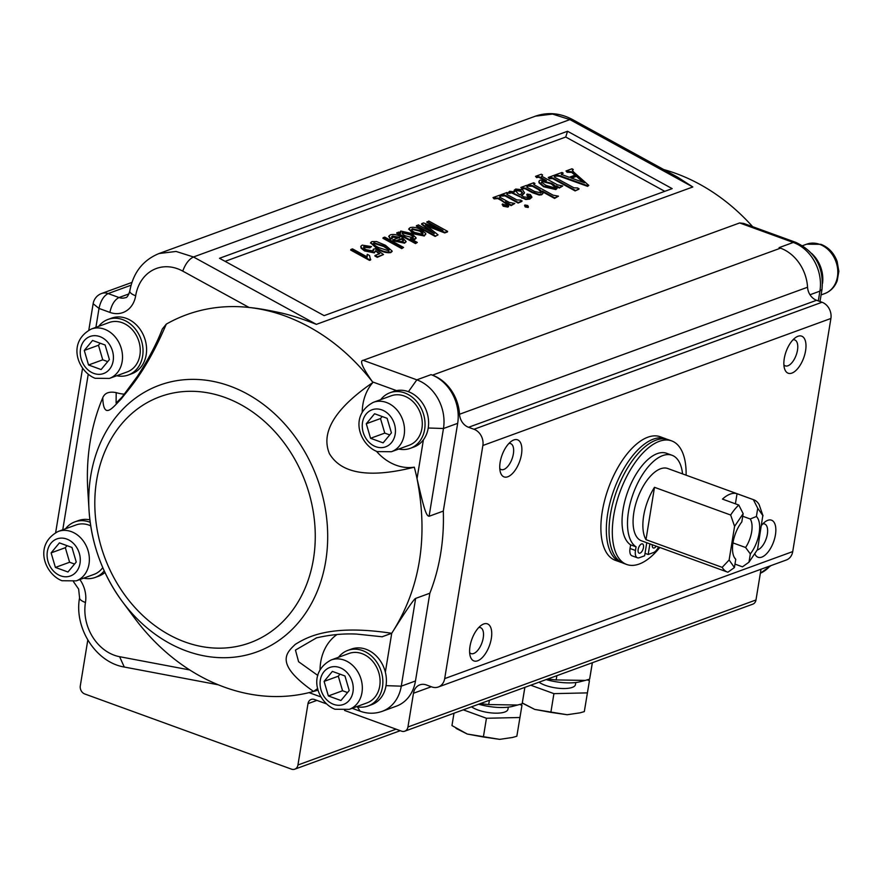 <?xml version="1.0" encoding="UTF-8"?>
<svg xmlns="http://www.w3.org/2000/svg" width="883" height="883" viewBox="0 0 883 883"><rect width="100%" height="100%" fill="white"/><g stroke="black" fill="none" stroke-linecap="round" stroke-linejoin="round"><path stroke-width="1.32" d="M370.551 259.988L369.502 260.375L350.694 250.066L350.871 249.481L352.505 248.885L367.162 256.92L367.339 254.326L369.558 255.551L370.551 259.988M366.986 257.505L367.162 254.911M367.339 254.326L367.041 255.132M375.363 251.368L374.348 252.88L364.513 250.915L361.081 248.134L360.882 246.478M371.489 246.589L370.087 247.317L364.37 246.324C362.946 247.108 363.553 248.211 366.18 249.657L372.803 250.949L373.299 249.227L375.187 248.763L383.52 254.525L377.46 256.743L375.054 255.419L379.767 253.697L375.551 250.783L374.524 252.306L364.69 250.331L361.257 247.56L360.926 246.18L362.218 245.121L371.489 246.589L369.911 247.891L363.542 247.284M373.487 250.562L373.299 249.227M383.52 254.525L377.284 257.317L374.867 255.993L375.054 255.419M379.105 253.94L375.551 250.783M392.03 251.346L390.783 252.604C386.533 253.134 381.997 251.887 377.162 248.874L370.661 242.858M417.317 242.417L415.507 243.587L396.699 233.278L398.509 232.097L400.584 233.233L400.783 231.048L411.754 233.531L416.125 237.924L415.021 238.852L410.374 238.609L417.317 242.417L415.683 243.013L396.875 232.693M399.756 232.781L399.911 232.052M415.992 238.178L414.844 239.425L412.151 239.58M438.696 228.796L426.82 222.284L428.796 221.048L447.604 231.357L447.427 231.942L444.723 232.924L427.151 226.147M447.604 231.357L444.9 232.35L425.507 224.845L438.012 234.856L435.153 236.423L416.334 226.103L418.321 224.867L434.237 233.598L421.732 223.631L421.544 224.205L431.334 232.008M514.8 203.487L511.257 205.066L505.297 201.799C508.288 203.741 509.215 205.32 508.067 206.512L503.387 205.629L502.504 203.94L506.875 205.584L507.504 204.856L501.389 199.845L498.023 198.002L494.292 198.3L493.023 197.604L499.668 195.187L500.926 195.883L499.866 196.269L499.789 197.207L509.303 202.428L514.8 203.487L511.08 205.64L507.548 203.697M508.652 206.158L507.88 207.097L503.2 206.214L502.328 204.514M502.504 203.94L502.14 204.602M507.14 206.225L507.328 205.43L505.429 203.311L501.202 200.419L497.846 198.576L494.105 198.874L493.023 197.604M500.926 195.883L499.612 197.781M508.2 193.222L507.052 193.642L507.405 194.735L516.853 199.922L520.815 200.132L521.886 201.401L518.144 203.057L505.043 195.883L501.809 196.059L500.727 194.79L506.941 192.527L508.2 193.222L506.743 194.271M528.42 206.843L528.155 207.472L525.208 206.931L524.668 205.573M524.855 204.999L527.758 205.507L528.332 206.887L525.385 206.357L524.855 204.999L524.557 205.618M531.765 197.317L529.778 199.105L525.76 199.503L511.721 192.936L508.597 193.134L509.601 191.269L514.546 191.876L514.259 190.154L515.727 189.039L522.57 189.768L524.469 192.726L521.434 195.596L523.762 196.865L529.149 197.671L530.241 196.766L529.921 196.136L527.471 195.386L527.129 194.083L530.374 194.624L531.886 197.041L529.955 198.52L525.937 198.929L522.085 197.704L511.897 192.362L508.774 192.56L509.601 191.269M514.116 191.732L514.215 190.474M524.359 193.013L521.853 195.827M530.065 197.339L527.294 195.96L526.952 194.668M527.129 194.083L526.732 194.768M555.716 175.883L554.623 176.28L554.966 177.428L573.895 187.803L577.78 187.98L578.862 189.249L575.109 190.905L552.515 178.521L549.325 178.73L548.244 177.461L554.447 175.187L555.716 175.883L554.292 176.92M573.266 169.481L572.361 170.165L573.685 172.086L588.784 185.408L587.769 185.772L559.734 175.673L555.098 174.955L561.941 172.461L563.199 173.145L561.478 174.083L561.908 174.591L569.237 177.284L575.639 174.944L571.82 171.832L566.003 170.971L571.996 168.785L573.266 169.481L572.35 170.474M588.784 185.408L587.581 186.357L559.546 176.258L555.683 175.96M563.199 173.145L561.301 174.657M575.054 175.154L571.632 172.406L567.085 172.24L566.003 170.971M225.099 261.346L565.738 137.031L664.767 191.335M562.736 185.982L559.502 187.45L556.147 185.894L557.085 188.101L556.047 189.006L543.807 186.158L539.204 182.262L539.049 181.092L540.23 180.099L546.456 180.585L540.142 177.119L535.517 176.346L541.301 174.238L542.559 174.922L541.732 176.236L557.493 184.867L562.736 185.982L559.325 188.035L555.97 186.468M556.952 188.377L555.86 189.58L543.619 186.743L539.027 182.836L538.994 181.401M544.292 180.066L538.685 177.218L536.599 177.615L535.517 176.346M542.559 174.922L541.555 176.81M558.498 196.169L554.745 197.825L542.427 191.07L543.012 193.156L541.831 194.194L539.336 194.459L532.626 192.152L525.374 188.178L520.849 187.45L526.632 185.342L527.891 186.037L527.294 187.472L534.535 191.445L540.771 192.847C542.162 191.909 541.467 190.64 538.685 189.017L532.592 185.684L527.913 184.878L533.696 182.77L534.955 183.454L534.281 183.708L534.557 185L553.122 195.176L558.498 196.169L554.568 198.41L542.924 192.019M542.89 193.432L541.654 194.768L539.16 195.044L532.438 192.726L525.197 188.752L521.93 188.719L520.849 187.45M527.891 186.037L526.676 187.019M541.389 192.461L538.498 189.602L532.416 186.258L528.994 186.147L527.913 184.878M534.955 183.454L533.774 184.426M425.606 234.116L424.259 235.982L413.089 233.741L408.829 229.039M425.661 234.569L425.794 233.542L424.447 235.408L413.266 233.167L408.884 228.741L410.22 227.604C413.487 226.799 417.273 227.582 421.588 229.955L425.794 233.542M399.524 237.969L391.622 237.063M392.317 238.101L390.474 238.553L388.917 236.015L390.429 234.823C393.652 233.951 397.449 234.701 401.831 237.063L406.103 241.489L404.745 242.593L392.836 239.9L399.701 237.395L392.582 236.026L391.644 236.765L392.129 238.686L390.286 239.138L388.862 236.313M405.97 241.765L404.569 243.178L393.266 240.816L392.836 239.9M401.754 248.609L382.946 238.289L383.123 237.715L384.756 237.119L403.564 247.428L401.754 248.609L401.931 248.024L383.123 237.715M659.822 547.482A65.75 31.159 -70 0 1 626.753 564.491A65.75 31.159 -70 0 1 616.235 503.873A65.75 31.159 -70 0 1 659.27 441.345A65.75 31.159 -70 0 1 671.687 440.904A65.75 31.159 -70 0 1 686.113 475.186M646.764 542.725L644.623 555.782L639.292 557.736A9.856 4.669 -70 0 1 637.438 557.791L631.996 555.815A9.856 4.669 -70 0 1 630.043 548.486L630.628 544.855A49.305 23.366 -70 0 1 628.696 489.182A49.305 23.366 -70 0 1 666.577 453.288L672.018 455.264A49.305 23.366 -70 0 1 682.548 473.884M645.02 553.343L648.177 554.491L653.508 552.548A9.856 4.669 -70 0 0 658.519 547.007M649.91 543.873L648.177 554.491M671.687 440.904L668.431 439.723A65.75 31.159 110 0 0 656.003 440.164A65.75 31.159 110 0 0 612.968 502.692A65.75 31.159 110 0 0 623.486 563.299L626.753 564.491M637.438 557.791A9.856 4.669 -70 0 1 635.473 550.473L636.069 546.831A49.305 23.366 -70 0 1 634.137 491.169A49.305 23.366 -70 0 1 672.018 455.264M630.628 544.855L636.069 546.831M457.67 423.332L443.465 428.509A39.448 32.274 -110 0 0 416.842 379.833L431.047 374.646L432.427 375.165A39.448 32.274 70 0 1 457.67 423.332L443.299 511.091A198.885 162.715 70 0 1 429.844 593.221L415.474 680.981A39.448 32.274 70 0 1 396.357 706.168L382.151 711.356A39.448 32.274 -110 0 0 401.268 686.168L415.639 598.409L429.844 593.221M572.625 119.602C560.374 113.035 547.979 111.887 535.44 116.159L552.526 114.073L569.91 119.591L572.625 119.602L677.515 177.108L692.813 186.975L316.368 324.359C301.401 318.465 288.918 314.514 278.896 312.483C266.677 309.845 256.743 308.167 249.072 307.472A198.885 162.715 70 0 1 285.143 315.993C318.851 328.531 347.979 350.496 372.538 381.897C362.483 367.67 359.37 360.485 363.2 360.33L739.645 222.946L743.641 223.41L795.782 242.361C815.152 251.556 823.894 267.207 822.007 289.304L820.009 301.511M752.658 226.688A198.885 162.715 -110 0 0 663.762 169.569M324.127 315.639L219.503 258.277L567.537 131.258L672.173 188.631L324.127 315.639M567.537 131.258L565.738 137.031M87.803 640.032L80.298 685.848A6.578 5.375 70 0 0 84.735 693.961L291.5 769.148A6.578 5.375 70 0 0 294.756 769.192L400.253 730.694M396.081 729.181L297.946 764.987A6.578 5.375 70 0 1 294.756 769.192M297.946 764.987L307.99 703.641A6.578 5.375 -110 0 1 311.18 699.446A6.578 5.375 -110 0 1 314.436 699.491L326.246 703.784M344.58 710.451L401.5 731.146A6.578 5.375 70 0 0 404.756 731.19L752.791 604.171A6.578 5.375 -110 0 0 755.98 599.976L761.014 569.237M780.473 248.145A39.448 32.274 -110 0 1 807.559 287.24A13.146 10.762 70 0 0 816.587 300.275L822.029 302.251L473.994 429.27A13.146 10.762 70 0 1 482.869 445.496L444.69 678.608A13.146 10.762 70 0 1 438.321 686.996A13.146 10.762 70 0 1 431.798 686.919L426.357 684.943A13.146 10.762 -110 0 0 419.844 684.855A13.146 10.762 -110 0 0 413.465 693.254L407.946 726.985A6.578 5.375 70 0 1 404.756 731.19M473.994 429.27L468.553 427.284A13.146 10.762 -110 0 1 459.524 414.248A39.448 32.274 70 0 0 432.427 375.154L780.462 248.178L779.082 247.637L793.287 242.45L739.645 222.946M443.299 511.091L429.094 516.268C426.191 515.882 424.149 509.579 417.041 478.663C428.509 537.438 420.065 588.983 391.721 633.288C406.147 610.418 414.116 598.795 415.639 598.409M318.112 690.053A198.885 162.715 70 0 1 313.52 691.444A198.885 162.715 70 0 1 224.359 687.14A198.885 162.715 70 0 1 189.713 669.943L119.613 656.698A42.737 34.967 70 0 1 85.452 602.493A26.302 21.512 -110 0 0 79.845 579.546M438.321 686.996L786.356 559.988A13.146 10.762 -110 0 0 792.724 551.588L830.903 318.476A13.146 10.762 -110 0 0 822.029 302.251M822.537 283.366A29.581 24.205 -110 0 0 811.609 253.41M535.44 116.159L158.984 253.542C142.903 260.176 133.178 272.681 129.801 291.048C128.344 295.639 126.92 297.825 125.518 297.615A13.146 10.762 70 0 1 119.006 297.527C114.569 299.834 111.534 304.79 109.889 312.394A26.302 21.512 -110 0 0 135.673 295.772A42.737 34.967 70 0 1 182.759 271.114L249.072 307.472A198.885 162.715 -110 0 0 166.291 324.127L162.329 328.995C156.865 343.288 148.576 359.039 137.461 376.257L122.185 396.953L116.214 402.979M124.492 394.182A49.316 40.342 70 0 1 116.203 392.626C109.194 391.246 104.713 392.957 102.759 397.747A198.885 162.715 -110 0 0 87.748 489.392L89.051 510.517C91.402 544.005 102.461 574.314 122.229 601.444L122.229 601.444A141.964 116.148 70 0 1 89.051 510.517A141.964 116.148 70 0 1 229.911 386.081A141.964 116.148 70 0 1 325.706 561.268A141.964 116.148 70 0 1 186.523 651.014A141.964 116.148 70 0 1 122.229 601.444L134.293 617.703A198.885 162.715 -110 0 0 189.713 669.943M104.216 570.848A29.581 24.205 70 0 1 95.132 577.46L98.686 576.169A29.581 24.205 -110 0 0 104.967 572.471M89.889 519.855A29.581 24.205 -110 0 0 78.399 520.584L74.856 521.875A29.581 24.205 70 0 1 90.209 522.328M128.289 375.021L131.843 373.73A29.581 24.205 -110 0 0 144.437 337.637A29.581 24.205 -110 0 0 111.556 318.145L108.002 319.436A29.581 24.205 70 0 1 140.883 338.929A29.581 24.205 70 0 1 128.289 375.021A29.581 24.205 70 0 1 116.744 375.739M116.092 403.034L116.203 392.626M102.759 397.747C103.51 420.794 113.024 407.129 121.302 398.862C128.984 388.608 146.015 371.633 166.291 324.127M317.725 688.486L313.52 691.444C273.807 663.497 286.534 652.78 295.308 644.347C306.081 637.89 328.476 623.674 391.721 633.288L382.14 636.753M410.308 448.321L413.851 447.03A29.581 24.205 -110 0 0 423.41 439.8L417.041 478.663A198.885 162.715 -110 0 0 414.315 467.173C352.472 482.791 335.827 464.171 329.381 453.619C324.9 442.228 320.573 418.354 372.946 382.438A198.885 162.715 -110 0 0 372.538 381.897L396.511 390.617A29.581 24.205 -110 0 0 393.575 391.445L390.021 392.736A29.581 24.205 70 0 1 419.734 405.705A29.581 24.205 70 0 1 419.855 441.092A29.581 24.205 70 0 1 410.308 448.321A29.581 24.205 70 0 1 398.763 449.039M317.858 675.473L298.597 661.731L295.463 650.087L316.567 637.846M320.032 669.833A49.316 40.342 70 0 1 336.975 634.546M368.112 705.981L371.666 704.678A29.581 24.205 -110 0 0 385.352 672.162A29.581 24.205 -110 0 0 351.379 649.093L347.825 650.385A29.581 24.205 70 0 1 381.809 673.453A29.581 24.205 70 0 1 368.112 705.981A29.581 24.205 70 0 1 356.566 706.687M338.531 657.283A29.581 24.205 70 0 1 347.825 650.385M349.226 709.369L366.986 702.89A26.302 21.512 -110 0 0 379.944 678.464A26.302 21.512 -110 0 0 361.986 653.641A26.302 21.512 -110 0 0 348.951 653.475L331.191 659.954C306.258 673.122 317.692 702.603 334.955 709.248L349.226 709.369A26.302 21.512 70 0 0 362.185 684.943A26.302 21.512 70 0 0 344.227 660.12A26.302 21.512 -110 0 0 331.191 659.954M328.366 695.947L340.937 700.517L349.226 690.528L344.955 675.97L332.383 671.4L324.094 681.389L328.366 695.947L342.571 690.76L338.299 676.201L324.094 681.389M338.299 676.201L339.988 674.17M347.538 692.559L342.571 690.76M414.315 467.173A49.316 40.342 70 0 1 376.522 451.356M362.218 412.184A49.316 40.342 70 0 1 372.946 382.438M380.728 399.624A29.581 24.205 70 0 1 390.021 392.736M423.41 439.8A29.581 24.205 -110 0 0 424.226 406.014A29.581 24.205 -110 0 0 396.511 390.617M391.423 451.721L409.182 445.231A26.302 21.512 -110 0 0 422.14 420.816A26.302 21.512 -110 0 0 404.182 395.992A26.302 21.512 -110 0 0 391.147 395.827L373.388 402.306C348.454 415.474 359.889 444.944 377.14 451.588L391.423 451.721A26.302 21.512 70 0 0 404.381 427.295A26.302 21.512 70 0 0 386.423 402.471A26.302 21.512 -110 0 0 373.388 402.306M370.562 438.288L383.123 442.858L391.423 432.88L387.14 418.321L374.58 413.752L366.29 423.741L370.562 438.288L384.767 433.111L380.496 418.553L366.29 423.741M380.496 418.553L382.184 416.522M389.723 434.911L384.767 433.111M128.995 293.884L119.006 297.527L108.123 293.575C103.686 295.882 100.651 300.827 99.006 308.432L93.134 303.719L88.808 330.154M65.563 528.762A29.581 24.205 70 0 1 74.856 521.875M95.132 577.46A29.581 24.205 70 0 1 83.598 578.177M90.706 525.827A26.302 21.512 -110 0 0 89.017 525.131A26.302 21.512 -110 0 0 75.982 524.966L58.223 531.445C33.278 544.612 44.713 574.082 61.976 580.738L76.258 580.859A26.302 21.512 70 0 0 89.216 556.433A26.302 21.512 70 0 0 71.258 531.61A26.302 21.512 -110 0 0 58.223 531.445M76.258 580.859L94.006 574.38A26.302 21.512 -110 0 0 102.77 567.581M55.397 567.427L67.958 571.996L76.247 562.018L71.976 547.46L59.415 542.89L51.115 552.879L55.397 567.427L69.602 562.25L65.331 547.692L51.115 552.879M65.331 547.692L67.02 545.661M74.558 564.049L69.602 562.25M98.708 326.324A29.581 24.205 70 0 1 108.002 319.436M109.404 378.421L127.163 371.931A26.302 21.512 -110 0 0 140.121 347.516A26.302 21.512 -110 0 0 122.163 322.692A26.302 21.512 -110 0 0 109.128 322.527L91.368 329.006C66.435 342.174 77.87 371.644 95.132 378.288L109.404 378.421A26.302 21.512 70 0 0 122.362 353.995A26.302 21.512 70 0 0 104.404 329.171A26.302 21.512 -110 0 0 91.368 329.006M88.543 364.988L101.115 369.558L109.404 359.58L105.132 345.021L92.56 340.452L84.271 350.441L88.543 364.988L102.748 359.811L98.477 345.253L84.271 350.441M98.477 345.253L100.165 343.222M107.715 361.611L102.748 359.811M547.67 679.038L556.169 679.932L585.286 680.407L589.634 679.159L592.316 662.736M556.864 675.683L556.169 679.932M589.634 679.159L592.383 662.714M546.158 679.59A29.592 9.636 9.3 0 0 579.976 681.764L585.286 680.407M539.027 682.184A19.724 6.424 9.3 0 0 560.451 688.431A19.724 6.424 9.3 0 0 575.44 684.634L575.782 682.526M471.544 706.808A19.724 6.424 9.3 0 0 504.822 712.007A19.724 6.424 9.3 0 0 507.957 709.27L508.31 707.151M478.674 704.215A29.592 9.636 9.3 0 0 512.504 706.389L522.151 703.784L524.899 687.338M480.186 703.663L488.685 704.557L517.802 705.031M522.151 703.784L524.844 687.36M489.392 700.307L488.685 704.557M521.963 705.307L516.842 736.234L521.963 705.307L519.745 704.502M463.255 709.833L486.445 718.265L519.91 717.504M483.376 736.996L467.217 734.027L499.657 739.358L512.493 737.471L499.657 739.358L483.376 736.996L486.445 718.265M516.842 736.234L512.493 737.471M456.036 728.376L467.217 734.027L451.964 725.572L453.983 713.221M589.436 680.683L584.314 711.61L589.436 680.683L587.228 679.877M530.738 685.208L553.917 693.641L587.383 692.879M550.86 712.371L534.701 709.402L567.14 714.733L579.965 712.846L567.14 714.733L550.86 712.371L553.917 693.641M584.314 711.61L579.965 712.846M523.52 703.751L534.701 709.402L522.306 702.956M753.773 499.789L667.813 468.531A38.466 18.223 110 0 0 667.393 468.387A38.466 18.223 110 0 0 637.383 498.873A38.466 18.223 110 0 0 641.522 540.826L727.493 572.085A38.466 18.223 -70 0 1 722.173 567.361L645.992 539.668A38.466 18.223 -70 0 1 654.491 487.317L730.66 515.021A38.466 18.223 -70 0 1 738.795 505.043L722.471 499.105A38.466 18.223 -70 0 1 737.04 493.718L753.365 499.657A38.466 18.223 -70 0 1 753.773 499.789A38.466 18.223 -70 0 1 759.093 504.513L763.022 515.849L757.735 508.277L756.4 516.5L750.23 518.983A20.386 9.658 -70 0 1 745.605 547.504L732.978 542.913M762.857 515.297L757.559 549.48L748.994 562.173L742.471 566.831L734.976 564.105M734.358 557.471L735.749 559.325L734.413 567.559L727.901 572.217A38.466 18.223 -70 0 1 727.493 572.085M643.464 547.559A4.934 2.34 110 0 0 642.493 543.895A4.934 2.34 110 0 0 638.608 547.736A4.934 2.34 110 0 0 639.115 553.166A4.934 2.34 110 0 0 643.464 547.559M652.283 544.734A4.934 2.34 110 0 0 653.321 547.979A4.934 2.34 110 0 0 656.201 546.158M734.413 567.559L729.126 559.988L734.579 526.356L743.155 513.663L741.819 521.886A24.172 11.457 110 0 0 734.877 558.299A24.172 11.457 110 0 0 735.749 559.325M729.126 559.988L722.173 567.361M734.579 526.356L730.66 515.021M645.992 539.668L654.491 487.317M738.795 505.043L743.155 513.663M737.04 493.718L735.407 503.807M742.735 516.257L750.23 518.983M745.605 547.504L750.329 553.939A24.172 11.457 110 0 0 756.4 516.5M753.365 499.657L757.735 508.277M750.329 553.939L748.994 562.173M667.095 439.304L660.263 436.754A65.75 31.159 110 0 0 608.519 487.891A65.75 31.159 110 0 0 615.33 560.33L622.206 562.758M513.818 439.966A19.724 9.349 110 0 0 511.765 441.025A19.724 9.349 110 0 0 500.396 472.273A19.724 9.349 110 0 0 518.917 463.299A19.724 9.349 110 0 0 513.818 439.966M483.685 623.994A19.724 9.349 110 0 0 481.621 625.065A19.724 9.349 110 0 0 470.264 656.312A19.724 9.349 110 0 0 488.774 647.338A19.724 9.349 110 0 0 483.685 623.994M791.908 373.09A19.724 9.349 110 0 0 805.815 349.072A19.724 9.349 110 0 0 795.881 337.339A19.724 9.349 110 0 0 784.512 368.586A19.724 9.349 110 0 0 791.908 373.09M754.987 554.215A19.724 9.349 110 0 0 761.775 557.118A19.724 9.349 110 0 0 775.671 533.111A19.724 9.349 110 0 0 765.738 521.378A19.724 9.349 110 0 0 761.455 525.462M508.906 443.465A13.808 6.545 -70 0 1 510.628 443.608A13.808 6.545 -70 0 1 512.063 458.818A13.808 6.545 -70 0 1 501.191 469.557A13.808 6.545 -70 0 1 499.778 468.564M478.763 627.504A13.808 6.545 -70 0 1 480.495 627.647A13.808 6.545 -70 0 1 482.703 640.374A13.808 6.545 -70 0 1 473.663 653.508A13.808 6.545 -70 0 1 471.058 653.597A13.808 6.545 -70 0 1 469.646 652.592M793.022 339.789A13.808 6.545 -70 0 1 794.744 339.922A13.808 6.545 -70 0 1 796.952 352.648A13.808 6.545 -70 0 1 787.912 365.783A13.808 6.545 -70 0 1 785.307 365.871A13.808 6.545 -70 0 1 783.894 364.878M762.879 523.818A13.808 6.545 -70 0 1 764.601 523.961A13.808 6.545 -70 0 1 766.819 536.687A13.808 6.545 -70 0 1 757.78 549.822A13.808 6.545 -70 0 1 757.327 549.966M570.815 177.858L584.557 182.803L576.566 175.761L570.815 177.858M567.272 171.666L567.085 172.24M567.824 171.457L567.648 172.042M571.82 171.832L571.632 172.406M573.431 172.991L573.244 173.565M556.356 175.651L556.169 176.225M556.875 175.463L556.687 176.037M559.734 175.673L559.546 176.258M587.769 185.772L587.581 186.357M583.144 182.295L576.389 176.335L571.522 178.112M576.566 175.761L576.389 176.335M579.038 188.675L575.109 190.905M575.286 190.331L552.692 177.947L550.705 177.715L549.325 178.73M549.502 178.145L548.244 177.461M550.705 177.715L550.517 178.289M551.776 177.626L551.599 178.2M552.692 177.947L552.515 178.521M555.01 187.947C556.257 186.688 555.032 185.121 551.345 183.256L542.096 180.849L541.588 182.24L545.86 185.331L555.01 187.947L555.705 187.362M555.55 187.615L551.169 183.841L541.919 181.423L542.096 180.849L541.588 182.24M559.502 187.45L559.325 188.035M536.776 177.03L536.599 177.615M537.581 176.743L537.405 177.317M538.862 176.633L538.685 177.218M540.142 177.119L539.954 177.693M539.204 182.262L539.027 182.836M543.807 186.158L543.619 186.743M556.047 189.006L555.86 189.58M551.345 183.256L551.169 183.841M541.919 181.423L541.4 182.825M533.685 184.117L534.281 183.708L534.105 184.282M529.171 185.562L528.994 186.147M530.076 185.231L529.899 185.816M532.592 185.684L532.416 186.258M538.685 189.017L538.498 189.602M540.771 192.847L541.533 192.174M527.294 187.472L527.074 186.843M522.107 188.145L521.93 188.719M523.012 187.814L522.835 188.399M525.374 188.178L525.197 188.752M532.626 192.152L532.438 192.726M539.336 194.459L539.16 195.044M541.831 194.194L541.654 194.768M554.745 197.825L554.568 198.41M518.1 193.763L520.175 194.9L522.449 192.461L520.694 190.695L516.5 189.9L515.54 190.706L518.1 193.763M522.394 192.825L520.517 191.269L516.323 190.485L515.495 191.026M510.683 192.317L510.506 192.891M510.021 192.847L509.833 193.421M511.897 192.362L511.721 192.936M513.785 193.156L513.597 193.73M522.085 197.704L521.908 198.289M525.937 198.929L525.76 199.503M529.955 198.52L529.778 199.105M527.471 195.386L527.294 195.96M528.906 195.849L528.729 196.434M529.921 196.136L529.745 196.721M520.694 190.695L520.517 191.269M516.5 189.9L516.323 190.485M525.385 206.357L525.208 206.931M522.074 200.827L518.321 202.483L505.219 195.298L503.255 195.022L501.809 196.059M501.997 195.485L500.727 194.79M503.255 195.022L503.078 195.607M504.27 194.955L504.083 195.529M505.219 195.298L505.043 195.883M518.321 202.483L518.144 203.057M494.292 198.3L494.105 198.874M495.65 197.803L495.462 198.377M498.023 198.002L497.846 198.576M501.389 199.845L501.202 200.419M505.606 202.737L505.429 203.311M503.387 205.629L503.2 206.214M508.619 206.479L507.88 207.097M511.257 205.066L511.08 205.64M421.732 223.631L423.608 222.935L442.913 230.43L426.997 221.699M438.012 234.856L435.153 236.423M435.33 235.838L416.522 225.529M444.9 232.35L444.723 232.924M422.88 233.852L419.778 231.136L412.206 229.37L412.383 228.796C411.014 229.723 411.82 230.96 414.8 232.505L422.273 234.216C423.674 233.311 422.902 232.097 419.966 230.551L412.383 228.796L411.644 229.414M422.273 234.216L423.045 233.587M413.266 233.167L413.089 233.741M424.447 235.408L424.259 235.982M419.966 230.551L419.778 231.136M412.206 229.37L411.61 229.735M399.756 232.317L400.783 231.048M412.56 238.278C413.708 237.35 412.836 236.158 409.944 234.712L402.604 232.88L402.791 232.295C401.622 233.189 402.427 234.337 405.198 235.761L412.747 237.693C413.884 236.776 413.012 235.584 410.12 234.127L402.791 232.295L402.162 232.836M412.747 237.693L413.365 237.174M415.683 243.013L415.507 243.587M415.021 238.852L414.844 239.425M410.12 234.127L409.944 234.712M402.582 241.401L403.498 240.673L401.875 238.576L396.633 240.496L399.458 241.489L402.582 241.401M392.582 236.026L392.394 236.6M393.443 240.242L393.266 240.816M404.745 242.593L404.569 243.178M390.474 238.553L390.286 239.138M403.343 240.927L401.699 239.161L397.251 240.783M401.875 238.576L401.699 239.161M403.564 247.428L401.931 248.024M376.577 241.545L385.518 245.308L392.162 251.081L390.959 252.03C386.71 252.549 382.173 251.313 377.339 248.3L370.694 242.571L371.909 241.589L376.577 241.545M388.807 250.838L389.215 249.514L389.039 250.088L383.719 246.489L373.906 243.355L374.083 242.781C373.255 244.183 374.889 245.827 378.984 247.704L388.807 250.838L389.215 249.514L383.895 245.916L374.083 242.781L373.487 243.289M377.339 248.3L377.162 248.874M390.959 252.03L390.783 252.604M383.895 245.916L383.719 246.489M388.63 251.412L389.039 250.088M361.257 247.56L361.081 248.134M364.69 250.331L364.513 250.915M374.524 252.306L374.348 252.88M377.46 256.743L377.284 257.317M372.803 250.949L373.641 250.308M363.553 246.986L364.193 246.898M370.087 247.317L369.911 247.891M370.739 259.414L369.502 260.375M369.679 259.801L350.871 249.481M131.931 282.428L101.611 293.487A13.146 10.762 -110 0 1 108.123 293.575L131.081 285.198M630.032 548.486L635.473 550.473M363.2 360.33L416.842 379.833L408.421 391.699M692.813 186.975L569.91 119.591L207.671 251.787L193.465 256.975L316.368 324.359M428.222 428.001L443.465 428.509L429.094 516.268M386.026 685.65L401.268 686.168L415.474 680.981M770.042 565.937A39.448 32.274 70 0 1 760.351 573.255M795.782 242.361L793.287 242.45A39.448 32.274 70 0 1 819.91 291.136L818.309 300.904M822.007 289.304L819.91 291.136L809.998 294.756M802.57 245.684L806.665 244.183A26.302 21.512 70 0 1 806.665 244.183A26.302 21.512 70 0 1 819.7 244.359A26.302 21.512 -110 0 1 837.658 269.172A26.302 21.512 -110 0 1 824.689 293.598L821.091 294.911M158.984 253.542L176.081 251.445L193.465 256.975C188.94 259.227 185.364 263.94 182.759 271.114M109.889 312.394L99.006 308.432L95.916 327.35M88.212 374.392L62.759 529.789M385.352 672.162L391.721 633.288M352.162 708.298L360.109 711.19L357.383 706.853M339.679 667.559A19.724 16.137 70 0 1 352.979 691.897A19.724 16.137 70 0 1 333.653 704.358A19.724 16.137 70 0 1 320.341 680.02A19.724 16.137 70 0 1 339.679 667.559M225.044 397.482A130.993 107.174 70 0 1 288.907 614.965A130.993 107.174 70 0 1 101.137 546.687A130.993 107.174 70 0 1 225.044 397.482M381.864 409.9A19.724 16.137 70 0 1 395.176 434.237A19.724 16.137 70 0 1 375.838 446.71A19.724 16.137 70 0 1 362.527 422.372A19.724 16.137 70 0 1 381.864 409.9M73.477 581.643L78.631 589.093L79.569 597.78C73.962 627.758 95.596 662.305 124.271 667.029L119.613 656.698M79.569 597.78A13.146 4.283 9.3 0 0 85.452 602.493M129.801 291.048A13.146 4.283 9.3 0 0 135.673 295.772M66.7 539.038A19.724 16.137 70 0 1 80.011 563.387A19.724 16.137 70 0 1 60.673 575.848A19.724 16.137 70 0 1 47.362 551.511A19.724 16.137 70 0 1 66.7 539.038M99.845 336.6A19.724 16.137 70 0 1 113.156 360.937A19.724 16.137 70 0 1 93.819 373.41A19.724 16.137 70 0 1 80.519 349.072A19.724 16.137 70 0 1 99.845 336.6M316.909 700.385L307.99 703.641M665.705 438.73A65.75 31.159 110 0 0 653.288 439.171A65.75 31.159 110 0 0 610.252 501.699A65.75 31.159 110 0 0 620.771 562.305M444.69 678.608L792.724 551.588M830.903 318.476L482.869 445.496M816.587 300.275L468.553 427.284M807.559 287.24L459.524 414.248M413.465 693.254L431.312 686.742M407.946 726.985L755.98 599.976M562.659 173.344L562.482 173.929M428.84 226.158L428.663 226.732M806.665 244.194L820.936 244.315C828.618 247.372 834.005 253.068 837.117 261.412L838.85 271.335L837.183 280.805C834.766 287.03 830.605 291.291 824.689 293.598M316.467 637.879L316.269 637.923C330.264 634.678 343.796 633.409 356.842 634.104L382.306 636.786M309.05 692.625L320.948 696.952M360.109 711.19C367.538 713.85 374.878 713.894 382.151 711.356M124.271 667.029L218.3 684.8M82.56 368.31L55.662 532.592M101.611 293.487A13.146 13.146 0 0 0 93.134 303.719M771.036 565.573L760.351 573.266M796.632 527.769L794.799 538.95M538.873 181.666L539.049 181.092M556.908 188.675L557.085 188.101M542.835 193.73L543.012 193.156M531.709 197.615L531.886 197.041M524.292 193.3L524.469 192.726M514.083 190.728L514.259 190.154M508.597 192.56L508.774 191.986M408.708 229.315L408.884 228.741M415.937 238.498L416.125 237.924M405.915 242.063L406.103 241.489M388.73 236.589L388.917 236.015M370.518 243.145L370.694 242.571M391.986 251.655L392.162 251.081M360.75 246.754L360.926 246.18"/></g></svg>
